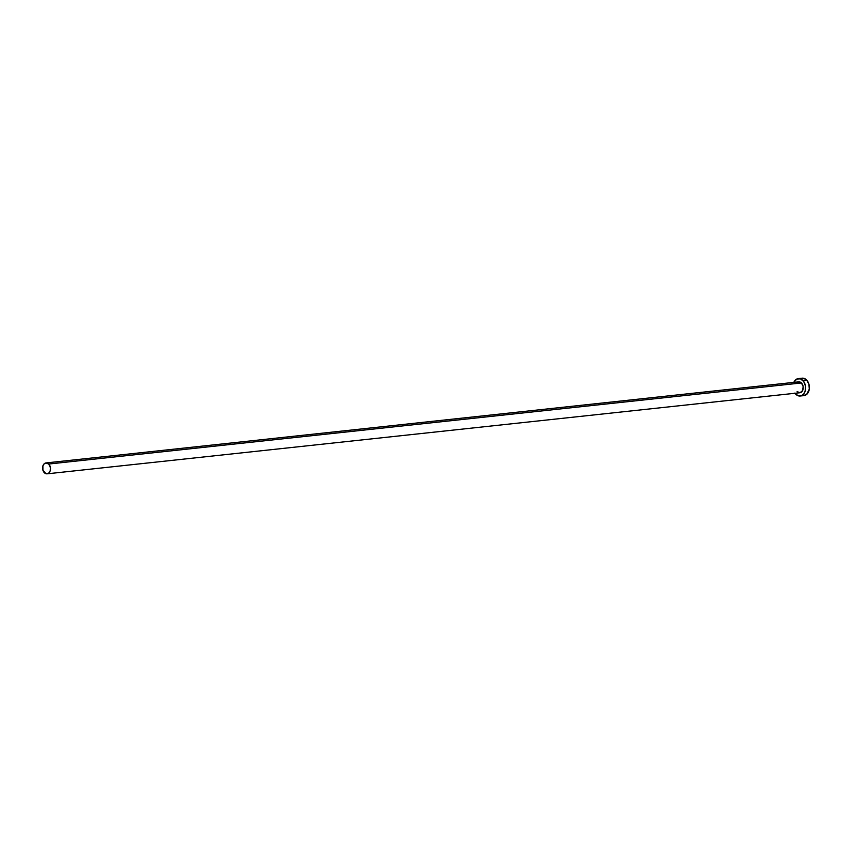 <?xml version="1.0" encoding="UTF-8"?>
<svg xmlns="http://www.w3.org/2000/svg" width="852" height="852" viewBox="0 0 852 852"><rect width="100%" height="100%" fill="white"/><g stroke="black" fill="none" stroke-linecap="round" stroke-linejoin="round"><path stroke-width="1.28" d="M47.148 473.818L799.868 392.751A5.474 3.941 -96.1 0 0 803.148 388.853A5.474 3.941 -96.1 0 0 801.455 382.963L48.734 464.031A5.474 3.941 83.9 0 1 50.428 469.921A5.474 3.941 83.9 0 1 47.148 473.818A5.474 3.941 83.9 0 1 44.389 472.722A5.474 3.941 83.9 0 1 42.696 466.832A5.474 3.941 83.9 0 1 45.976 462.934A5.474 3.941 83.9 0 1 48.734 464.031L801.455 382.963L803.159 386.574L802.595 390.621L800.081 392.719L797.11 391.643M800.22 396.01L804 395.605A8.765 6.305 -96.1 0 0 809.251 389.375A8.765 6.305 -96.1 0 0 806.546 379.949L802.754 380.354A8.765 6.305 83.9 0 1 805.47 389.779A8.765 6.305 83.9 0 1 800.22 396.01A8.765 6.305 83.9 0 1 795.8 394.242A8.765 6.305 83.9 0 1 794.98 393.273M803.116 395.616L806.631 394.455L809.293 389.14L808.899 384.071L806.546 379.949A8.765 6.305 -96.1 0 0 802.126 378.182L798.345 378.586A8.765 6.305 83.9 0 1 802.754 380.354L806.546 379.949L805.438 379.044L803.01 378.171L800.592 378.629M794.841 393.081L798.1 395.743L801.753 395.573L803.798 393.858L805.151 391.153L805.481 386.137L803.724 381.526L800.465 378.852L796.812 379.033L793.798 382.378A8.765 6.305 83.9 0 1 798.345 378.586M796.46 383.198L799.251 381.845L801.455 382.963A5.474 3.941 -96.1 0 0 798.697 381.856L45.976 462.934M48.734 464.031L45.752 462.966L43.74 464.276L42.888 465.969L42.909 470.144L45.816 473.659L48.788 473.105L50.236 470.783L50.438 467.652L48.734 464.031"/></g></svg>
